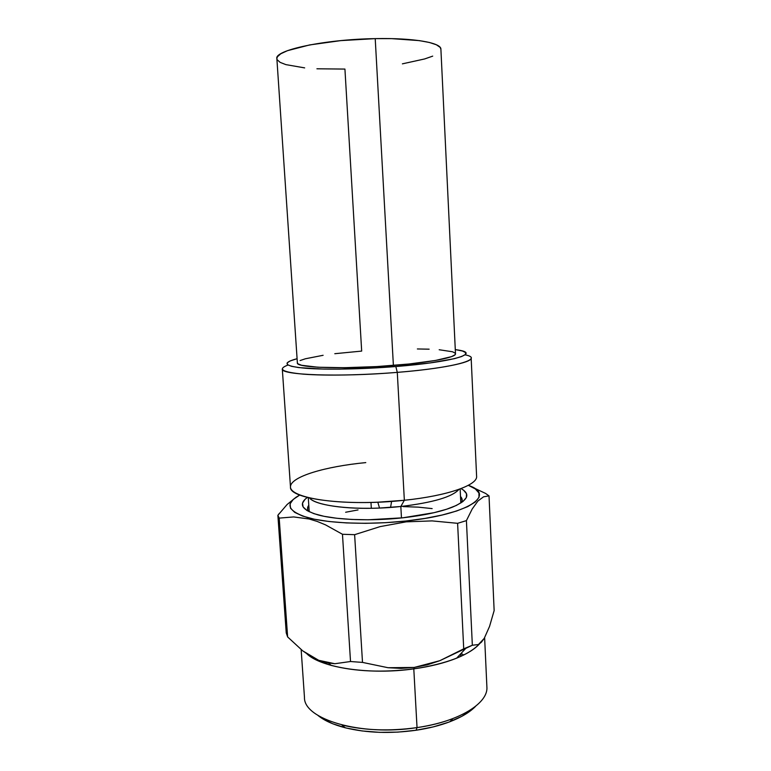 <?xml version="1.0" encoding="UTF-8"?>
<svg xmlns="http://www.w3.org/2000/svg" width="771" height="771" viewBox="0 0 771 771"><rect width="100%" height="100%" fill="white"/><g stroke="black" fill="none" stroke-linecap="round" stroke-linejoin="round"><path stroke-width="1.16" d="M288.017 365.03C277.049 369.155 282.282 372.21 303.716 374.186C325.323 375.843 362.842 375.178 397.287 372.374L404.351 500.263L397.287 372.374C338.671 377.318 280.066 375.014 282.302 368.952L290.484 487.002C288.701 498.827 346.757 506.672 404.351 500.263L400.833 506.489L401.469 517.939L400.833 506.489C359.623 511.086 315.859 506.537 309.518 497.979C315.146 504.928 344.916 509.573 379.515 508.05L400.833 506.489L404.351 500.263L377.809 502.2C327.771 504.311 289.183 496.476 290.474 486.491C291.236 476.517 325.304 466.503 365.782 462.6M371.314 508.185L370.976 502.422L371.314 508.185L370.302 508.301M460.509 496.466L462.195 500.022L461.656 502.461C462.648 500.35 462.263 498.355 460.509 496.466M308.333 511.298L307.523 508.947L308.795 505.217C307.263 507.289 307.109 509.313 308.333 511.298M461.039 488.583C470.908 494.163 468.113 500.321 452.644 507.067C440.588 511.828 424.002 515.404 402.896 517.794L434.054 512.676L446.554 509.255L456.297 505.477L462.947 501.516L466.349 497.536L466.503 493.71L463.554 490.173L461.039 488.583M404.351 500.263C447.691 495.83 477.914 485.007 476.603 476.266L471.158 358.072C472.295 362.457 441.388 368.846 397.287 372.374L395.831 366.533C362.37 369.222 325.979 369.868 305.711 368.278C285.694 366.379 281.791 363.469 294.002 359.565L297.095 358.708L290.185 360.924L287.169 362.881L287.535 364.702L291.438 366.302L298.897 367.613L323.56 369.078L339.876 369.136L395.831 366.533L397.287 372.374C455.208 367.777 485.316 358.804 465.038 354.824M460.277 654.271L460.942 656.323M463.679 655.022L461.106 653.384L463.679 655.022M406.211 521.842L405.941 521.003C369.261 525.022 329.178 523.509 307.966 517.707C287.197 511.125 284.46 503.569 299.746 495.04L293.231 499.406L290.089 503.848L290.522 508.224L294.715 512.368L302.675 516.088L314.231 519.191L328.995 521.514L346.391 522.921L365.637 523.326L385.818 522.671L405.941 521.003L406.211 521.842L380.113 526.612L406.211 521.842L432.097 520.897L406.211 521.842M354.621 534.679L380.113 526.612L354.621 534.679L362.505 662.405L350.516 661.518L334.826 663.725L326.827 662.8L318.722 660.323L310.578 656.237L302.685 650.82L287.631 636.933L286.234 632.895L287.631 636.933L302.685 650.82L318.722 660.323L334.826 663.725L350.516 661.518L362.505 662.405L388.073 667.725L362.505 662.405L354.621 534.679L342.469 534.274L354.621 534.679M325.545 524.878L342.469 534.274L350.516 661.518L342.469 534.274L325.545 524.878L317.257 521.456L309.132 518.989L293.674 516.936L309.132 518.989M279.198 518.112L293.674 516.936L279.198 518.112L287.631 636.933L279.198 518.112L277.868 515.307L279.198 518.112M287.101 504.523L296.295 497.044L287.101 504.523L277.868 515.307L286.234 632.895L277.868 515.307L279.256 513.505M276.866 58.702L277.358 56.823L280.779 53.777L287.429 50.684L309.643 44.93L340.743 40.622L375.217 38.627L393.393 365.435L375.217 38.627C324.312 39.369 274.1 50.288 276.866 58.635L297.375 362.91C295.621 367.806 344.676 369.473 393.393 365.435C430.199 362.543 456.413 357.349 455.488 353.793L440.896 49.18C441.378 42.742 413.632 37.789 375.217 38.627L391.697 38.637L419.366 40.622L429.408 42.472L436.396 44.776L440.174 47.407L440.896 49.238M401.093 668.38L388.073 667.725L414.239 667.445L401.093 668.38M413.796 668.871L414.239 667.445L413.796 668.871C369.82 675.184 321.632 667.821 307.031 653.981C312.274 658.54 320.331 662.347 331.212 665.402C355.055 671.589 382.58 672.746 413.796 668.871L417.034 727.602C389.634 731.351 364.596 730.484 341.919 725L345.186 727.766C366.62 732.98 390.261 733.809 416.089 730.253L417.034 727.602L413.796 668.871C430.334 666.558 444.616 662.993 456.644 658.164C467.226 653.827 474.849 649.066 479.504 643.862C468.382 655.533 446.476 663.87 413.796 668.871M301.153 649.606L304.468 697.379C303.466 719.189 360.876 736.536 417.034 727.602L416.089 730.253L397.903 732.113L379.621 732.344L362.129 730.956L346.246 728.026L332.667 723.738L321.941 718.331L317.893 715.382C324.138 720.528 333.236 724.653 345.186 727.766M449.927 721.723C461.444 717.261 470.011 712.115 475.62 706.294L471.862 709.744L461.8 716.346L448.78 722.157L433.321 726.88L416.089 730.253C428.657 728.373 439.942 725.53 449.927 721.723L452.856 718.601C442.294 722.6 430.353 725.607 417.034 727.602C459.323 721.598 488.515 703.113 486.887 686.865L484.631 637.713M427.259 664.824L414.239 667.445L439.817 660.699L427.259 664.824M463.718 648.835L439.817 660.699L472.344 645.24L463.718 648.835L457.608 523.316L463.718 648.835M483.571 496.813L489.026 495.888L485.566 493.421L489.026 495.888L494.144 610.593L489.537 626.447L484.227 638.388L478.434 644.546L472.344 645.24L466.416 520.627L457.608 523.316L432.097 520.897L457.608 523.316L466.416 520.627L472.18 509.033L477.943 500.986L483.571 496.813L489.026 495.888L494.144 610.593L489.537 626.447L484.227 638.388L481.374 642.224L478.434 644.546L472.344 645.24L466.416 520.627M334.797 353.706L361.676 351.084L344.926 69.072L316.92 68.792M304.67 67.887L285.868 64.619L280.085 62.345L277.175 59.714M432.704 56.129L424.667 58.943L402.385 63.848M323.868 663.089L324.764 662.318L323.868 663.089M485.566 493.421L473.452 487.725M468.325 485.316C496.717 494.905 469.009 514.421 405.941 521.003L425.033 518.411L442.168 515.018L456.596 511.009L467.746 506.605L475.264 501.998L478.984 497.401L478.945 492.997L475.35 488.949L468.325 485.316M326.74 664.062L326.933 662.819M455.285 349.581L462.446 351.007L465.636 352.607L465.453 354.458L461.723 356.501L454.447 358.66L430.054 362.948L395.831 366.533C452.625 362.091 480.805 353.523 458.456 350.082L455.285 349.581M297.375 362.871L298.03 363.873L301.615 365.281L317.903 367.227L344.435 367.709L376.836 366.572L409.16 363.979L435.499 360.452L451.507 356.645L454.929 354.843L455.488 353.754M455.247 353.205L452.567 351.778L439.181 349.745M429.139 349.186L417.371 348.955M323.116 355.296L305.393 358.775L300.083 360.558M307.35 497.449L305.075 499.28L302.531 503.135L303.099 506.913L306.906 510.479L313.932 513.659L324.013 516.3L336.802 518.266L351.788 519.452L368.326 519.779L402.896 517.794C371.092 521.321 335.925 519.962 317.816 514.835C301.683 509.92 298.194 504.118 307.35 497.449M400.833 506.489C433.08 502.596 452.461 496.881 458.957 489.363C452.461 496.881 433.08 502.596 400.833 506.489M345.63 512.252L358.033 509.93M403.146 506.595L418.325 507.154L432.145 508.6M309.229 511.751L308.284 497.68M391.591 501.401L390.579 507.405M377.809 502.2L379.515 508.05M460.933 653.567L461.068 656.266M328.542 663.127L331.212 665.402M466.272 647.852L456.644 658.164M326.519 662.732L326.605 664.014M460.817 503.01L460.142 488.93"/></g></svg>
